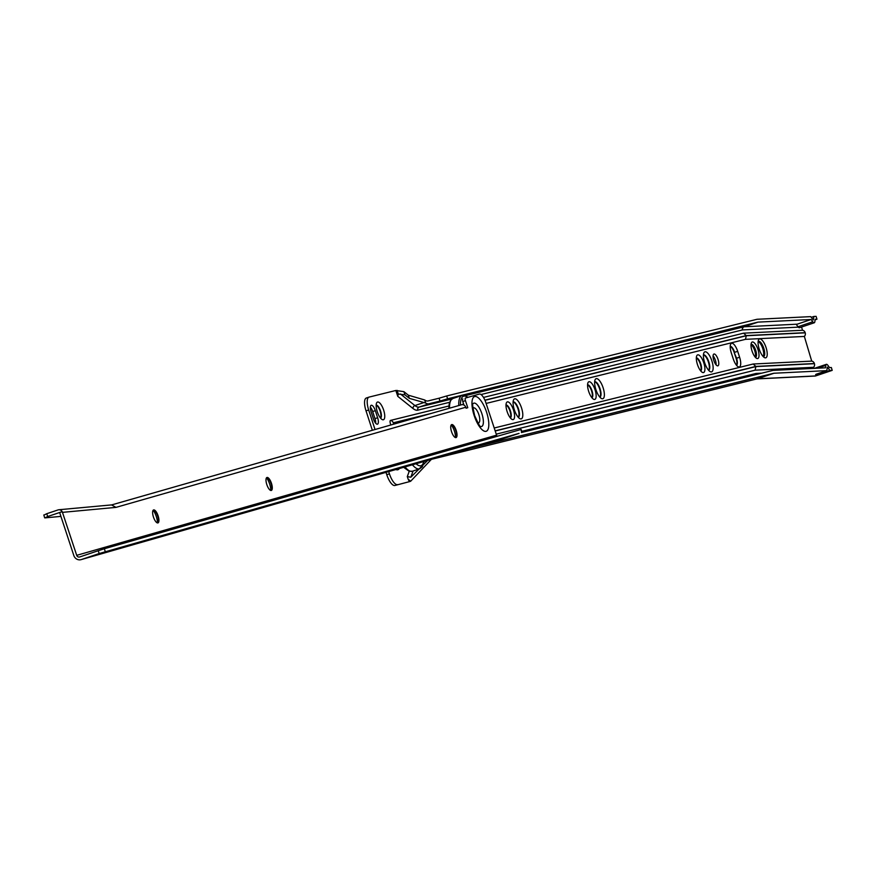 <?xml version="1.0" encoding="UTF-8"?>
<svg xmlns="http://www.w3.org/2000/svg" width="876" height="876" viewBox="0 0 876 876"><rect width="100%" height="100%" fill="white"/><g stroke="black" fill="none" stroke-linecap="round" stroke-linejoin="round"><path stroke-width="1.31" d="M755.386 357.342A6.844 2.398 71.4 0 0 755.528 357.309A6.844 2.398 71.4 0 0 755.681 350.247A6.844 2.398 71.4 0 0 751.17 344.345A6.844 2.398 71.4 0 0 751.028 344.399M751.006 344.772A6.844 2.398 -108.6 0 1 754.696 350.586A6.844 2.398 -108.6 0 1 755.145 357.069M757.981 349.535A8.705 3.055 -108.6 0 1 756.492 358.284A8.705 3.055 -108.6 0 1 752.035 351.002A8.705 3.055 -108.6 0 1 751.345 342.987A8.705 3.055 -108.6 0 1 757.981 349.535M763.259 356.652A8.081 2.836 71.4 0 0 763.576 356.598A8.081 2.836 71.4 0 0 763.762 348.254A8.081 2.836 71.4 0 0 758.419 341.279A8.081 2.836 71.4 0 0 758.145 341.421M758.123 341.607A8.081 2.836 -108.6 0 1 762.766 348.593A8.081 2.836 -108.6 0 1 763.127 356.521M766.051 347.542A9.954 3.493 -108.6 0 1 764.354 357.539A9.954 3.493 -108.6 0 1 759.251 349.217A9.954 3.493 -108.6 0 1 758.474 340.052A9.954 3.493 -108.6 0 1 766.051 347.542M713.798 360.452A6.22 2.179 71.4 0 0 717.904 365.829A6.22 2.179 71.4 0 0 718.046 359.401A6.22 2.179 71.4 0 0 713.94 354.035A6.22 2.179 71.4 0 0 713.798 360.452M716.119 364.898A6.22 2.179 71.4 0 0 715.396 360.299A6.22 2.179 71.4 0 0 713.075 355.853M697.438 364.493A9.329 3.274 71.4 0 0 702.223 372.3A9.329 3.274 71.4 0 0 703.811 362.927A9.329 3.274 71.4 0 0 696.705 355.897A9.329 3.274 71.4 0 0 697.438 364.493M700.69 370.898A6.844 2.398 71.4 0 0 700.756 363.879A6.844 2.398 71.4 0 0 696.332 357.945M700.592 370.767A6.844 2.398 71.4 0 0 700.307 364.022A6.844 2.398 71.4 0 0 696.332 358.098M704.665 362.708A10.578 3.712 71.4 0 0 710.075 371.555A10.578 3.712 71.4 0 0 711.881 360.923A10.578 3.712 71.4 0 0 703.833 352.973A10.578 3.712 71.4 0 0 704.665 362.708M708.585 370.241A8.081 2.836 71.4 0 0 708.64 370.23A8.081 2.836 71.4 0 0 708.826 361.876A8.081 2.836 71.4 0 0 703.483 354.9A8.081 2.836 71.4 0 0 703.428 354.922M708.531 370.187A8.081 2.836 71.4 0 0 708.388 362.029A8.081 2.836 71.4 0 0 703.428 354.999M588.672 391.375A9.329 3.274 71.4 0 0 593.457 399.171A9.329 3.274 71.4 0 0 595.045 389.798A9.329 3.274 71.4 0 0 587.949 382.779A9.329 3.274 71.4 0 0 588.672 391.375M591.924 397.77A6.844 2.398 71.4 0 0 591.99 390.751A6.844 2.398 71.4 0 0 587.577 384.816M591.826 397.649A6.844 2.398 71.4 0 0 591.552 390.904A6.844 2.398 71.4 0 0 587.566 384.98M595.899 389.59A10.578 3.712 71.4 0 0 601.319 398.427A10.578 3.712 71.4 0 0 603.126 387.805A10.578 3.712 71.4 0 0 595.067 379.845A10.578 3.712 71.4 0 0 595.899 389.59M599.819 397.124A8.081 2.836 71.4 0 0 599.874 397.102A8.081 2.836 71.4 0 0 600.06 388.758A8.081 2.836 71.4 0 0 594.727 381.772A8.081 2.836 71.4 0 0 594.673 381.794M599.775 397.058A8.081 2.836 71.4 0 0 599.622 388.9A8.081 2.836 71.4 0 0 594.662 381.87M507.105 411.534A9.329 3.274 71.4 0 0 511.891 419.33A9.329 3.274 71.4 0 0 513.478 409.957A9.329 3.274 71.4 0 0 506.372 402.938A9.329 3.274 71.4 0 0 507.105 411.534M510.358 417.929A6.844 2.398 71.4 0 0 510.423 410.91A6.844 2.398 71.4 0 0 506 404.975M510.259 417.808A6.844 2.398 71.4 0 0 509.974 411.052A6.844 2.398 71.4 0 0 506 405.139M514.332 409.749A10.578 3.712 71.4 0 0 519.742 418.586A10.578 3.712 71.4 0 0 521.548 407.964A10.578 3.712 71.4 0 0 513.5 400.004A10.578 3.712 71.4 0 0 514.332 409.749M518.253 417.272A8.081 2.836 71.4 0 0 518.307 417.261A8.081 2.836 71.4 0 0 518.493 408.917A8.081 2.836 71.4 0 0 513.15 401.931A8.081 2.836 71.4 0 0 513.095 401.953M518.198 417.217A8.081 2.836 71.4 0 0 518.055 409.059A8.081 2.836 71.4 0 0 513.095 402.029M815.063 319.839L816.958 319.203L816.103 316.356L813.859 316.466L813.333 319.937L810.705 316.63L757.182 319.269A12.439 4.358 71.4 0 0 757.028 319.28A12.439 4.358 71.4 0 0 756.875 319.313L446.683 395.963L439.084 398.219L440.015 401.055L447.603 398.799L446.683 395.963M816.958 319.203L815.129 319.302L814.855 321.678A4.227 1.478 -108.6 0 1 814.286 322.762A4.227 1.478 -108.6 0 1 814.242 322.773A4.227 1.478 -108.6 0 1 812.786 321.777L811.132 319.499L797.215 324.175L796.47 324.657L797.992 326.748A4.227 1.478 71.4 0 0 799.449 327.744A4.227 1.478 71.4 0 0 799.492 327.733A4.227 1.478 71.4 0 0 799.525 327.723L814.286 322.762M377.271 411.676A9.329 3.274 71.4 0 0 382.045 419.484A9.329 3.274 71.4 0 0 383.644 410.099A9.329 3.274 71.4 0 0 376.538 403.08A9.329 3.274 71.4 0 0 377.271 411.676M380.523 418.082A6.844 2.398 71.4 0 0 380.578 411.052A6.844 2.398 71.4 0 0 376.165 405.117M380.425 417.951A6.844 2.398 71.4 0 0 380.14 411.205A6.844 2.398 71.4 0 0 376.165 405.281M394.868 485.49L409.41 481.658L394.868 485.49A12.439 4.358 -108.6 0 1 386.776 474.715L389.426 473.828A12.439 4.358 71.4 0 0 397.518 484.603M449.618 402.292L417.775 410.165A25.371 8.902 -108.6 0 1 413.001 408.512L397.748 396.313L395.853 390.477L369.092 397.091A12.439 4.358 71.4 0 0 368.971 397.124A12.439 4.358 71.4 0 0 368.676 409.968L366.026 410.855L372.344 430.28M386.009 472.35L386.776 474.715M366.026 410.855A12.439 4.358 -108.6 0 1 366.321 398.022A12.439 4.358 -108.6 0 1 366.442 397.989L368.851 397.167M736.387 365.117A6.844 2.398 71.4 0 0 736.114 358.372L734.187 352.459A6.844 2.398 71.4 0 0 730.212 346.535M375.705 423.239A6.22 2.179 71.4 0 0 374.983 418.64L372.672 411.545A6.22 2.179 71.4 0 0 370.362 407.099M737.691 351.353A9.329 3.274 71.4 0 0 730.584 344.334A9.329 3.274 71.4 0 0 731.318 352.929L733.234 358.842A9.329 3.274 71.4 0 0 738.019 366.65A9.329 3.274 71.4 0 0 739.607 357.266L737.691 351.353L734.625 352.305A6.844 2.398 71.4 0 0 730.212 346.37M368.676 409.968L375.027 429.514M388.703 471.584L389.426 473.828M410.658 481.242L408.15 479.205L409.41 481.658L410.658 481.242L431.375 459.363M408.15 479.205L407.296 476.588L409.234 471.277M495.214 431.003L755.911 366.584L755.079 370.187L496.243 434.146M495.159 430.839L755.857 366.42L753.152 364.011L494.217 428.003M451.26 424.915A9.329 3.274 -108.6 0 1 454.381 431.069A9.329 3.274 -108.6 0 1 455.52 437.584L455.487 437.573M484.986 400.321L746.297 335.749L745.465 339.34L486.114 403.431M448.928 405.982L390.521 420.414A3.23 1.139 71.4 0 0 390.915 424.97M484.91 400.157L746.253 335.585L743.549 333.176L483.508 397.43M377.633 417.743L375.322 410.647A6.22 2.179 71.4 0 0 371.227 405.281A6.22 2.179 71.4 0 0 371.074 411.698L373.384 418.794A6.22 2.179 71.4 0 0 377.49 424.17A6.22 2.179 71.4 0 0 377.633 417.743L374.983 418.64M395.875 469.525A17.465 6.121 71.4 0 0 399.248 468.638L399.314 468.54M469.492 448.446L773.683 373.285A12.439 4.358 -108.6 0 1 773.837 373.253A12.439 4.358 -108.6 0 1 773.99 373.242L826.791 370.636L827.316 367.164L829.944 370.471L832.2 370.362L815.644 375.935A2.486 2.321 87.2 0 1 814.461 375.99M829.944 370.471L815.611 374.567M816.016 374.293L826.791 370.636M521.406 432.558L772.763 370.449A15.429 5.409 -108.6 0 1 772.95 370.406A15.429 5.409 -108.6 0 1 773.147 370.384L825.52 367.8L825.794 365.423A4.227 1.478 -108.6 0 1 826.364 364.339A4.227 1.478 -108.6 0 1 827.864 365.325L829.517 367.602L831.346 367.515L832.2 370.362M811.132 319.499L758.036 322.116A9.45 3.318 71.4 0 0 757.915 322.127A9.45 3.318 71.4 0 0 757.806 322.149L447.603 398.799M395.853 390.477L403.913 391.66L408.304 395.175L424.663 399.96A19.896 6.986 -108.6 0 0 428.014 400.956L439.084 398.219M397.748 396.313L398.284 394.025L404.942 394.835L409.333 398.35L425.659 403.037A22.885 8.026 71.4 0 0 428.933 403.792L440.015 401.055M755.079 370.187L813.552 367.296L813.87 368.38M753.152 364.011L811.713 361.12A3.482 3.241 87.2 0 1 814.373 363.529L814.428 363.704A3.482 3.241 87.2 0 1 813.552 367.296M745.465 339.34L804.354 336.439L811.713 361.12M743.549 333.176L802.515 330.263A3.482 3.241 87.2 0 1 805.175 332.672L805.23 332.836A3.482 3.241 87.2 0 1 804.354 336.439M801.562 327.044L802.515 330.263M813.859 316.466L811.231 317.353M424.663 399.96L425.659 403.037M408.304 395.175L409.333 398.35M403.913 391.66L404.942 394.835M427.674 460.426L410.811 477.212L407.296 476.588M736.486 365.248A6.844 2.398 71.4 0 0 736.552 358.218L734.187 352.459M478.471 423.864A9.57 3.351 71.4 0 0 478.745 422.747M266.523 477.792A9.329 3.274 -108.6 0 1 269.633 483.957A9.329 3.274 -108.6 0 1 270.783 490.461M266.742 477.584A6.844 2.398 -108.6 0 1 267.53 477.814A6.844 2.398 -108.6 0 1 271.002 483.453A6.844 2.398 -108.6 0 1 271.571 489.837A6.844 2.398 -108.6 0 1 271.089 490.494M271.45 483.3A6.844 2.398 -108.6 0 1 271.319 490.45A6.844 2.398 -108.6 0 1 266.83 484.625A6.844 2.398 -108.6 0 1 266.961 477.486A6.844 2.398 -108.6 0 1 271.45 483.3M451.49 424.707A6.844 2.398 -108.6 0 1 452.268 424.937A6.844 2.398 -108.6 0 1 455.75 430.576A6.844 2.398 -108.6 0 1 456.308 436.96A6.844 2.398 -108.6 0 1 455.827 437.617M456.188 430.423A6.844 2.398 -108.6 0 1 456.057 437.573A6.844 2.398 -108.6 0 1 451.567 431.748A6.844 2.398 -108.6 0 1 451.698 424.597A6.844 2.398 -108.6 0 1 456.188 430.423M153.158 510.248A9.329 3.274 -108.6 0 1 156.267 516.402A9.329 3.274 -108.6 0 1 157.417 522.917M153.377 510.04A6.844 2.398 -108.6 0 1 154.165 510.27A6.844 2.398 -108.6 0 1 157.636 515.909A6.844 2.398 -108.6 0 1 158.206 522.293A6.844 2.398 -108.6 0 1 157.724 522.95M158.085 515.756A6.844 2.398 -108.6 0 1 157.954 522.906A6.844 2.398 -108.6 0 1 153.464 517.081A6.844 2.398 -108.6 0 1 153.596 509.931A6.844 2.398 -108.6 0 1 158.085 515.756M293.372 498.389L305.385 494.557L293.372 498.389M301.771 495.98L313.783 492.159L301.771 495.98M120.614 547.401L102.634 553.413L120.614 547.401M498.499 439.226L480.519 445.238L498.499 439.226M478.121 445.501L490.122 441.679L478.121 445.501M117.034 548.869L129.035 545.036L117.034 548.869M111.975 504.817L461.433 404.778A3.734 3.493 -106 0 1 465.78 407.252L466.087 408.205L467.773 407.723L465.43 400.628L462.78 401.526L463.951 405.062M76.705 555.34L62.229 511.661L59.645 512.537L73.825 555.515A6.22 5.825 -106 0 0 81.293 559.567L99.174 553.555L98.243 550.719L79.694 556.961A2.486 2.332 74 0 1 76.705 555.34L496.582 435.153L485.819 402.555A9.954 3.493 71.4 0 0 479.347 394.069L465.495 398.032A2.486 0.876 71.4 0 0 465.474 398.032A2.486 0.876 71.4 0 0 465.43 400.628M462.78 401.526A2.486 0.876 -108.6 0 1 462.824 398.93A2.486 0.876 -108.6 0 1 462.846 398.919L462.824 398.93M461.433 404.778A3.734 3.493 -106 0 0 461.302 404.821L111.997 504.817M465.78 407.252L115.982 507.379L111.548 504.937M44.139 515.022L46.778 513.697L47.643 516.544L62.152 511.672A3.734 3.482 -95.3 0 0 58.78 509.755L111.69 504.894M81.293 559.567L501.16 439.38L519.052 433.368L99.174 553.555M496.582 435.153A2.486 2.332 -106 0 0 497.305 436.27M98.243 550.719L104.343 548.759L105.273 551.595M521.789 432.361L520.848 429.525L104.343 548.759M58.78 509.755A3.734 3.482 -95.3 0 0 58.046 509.92L46.778 513.697M491.962 441.756L504.466 437.759L491.951 441.712M109.478 550.807L96.973 554.815L109.478 550.807M47.643 516.544L45.005 517.869L60.915 516.391M473.752 407.898A9.57 3.351 71.4 0 0 472.865 407.165M473.007 408.555A7.84 2.748 -108.6 0 1 473.697 407.909A7.84 2.748 -108.6 0 1 478.833 414.589A7.84 2.748 -108.6 0 1 478.69 422.769A7.84 2.748 -108.6 0 1 477.759 422.67M463.349 403.256A17.038 5.979 71.4 0 0 462.988 404.712M521.778 431.342L755.878 373.494A17.914 6.285 -108.6 0 1 756.097 373.45A17.914 6.285 -108.6 0 1 756.317 373.439L761.748 373.165M798.321 327.153L742.618 329.913A6.964 2.442 71.4 0 0 742.53 329.913A6.964 2.442 71.4 0 0 742.454 329.934L481.044 394.529M773.99 373.242L757.433 378.804L815.644 375.935M756.831 374.38A2.486 2.321 87.2 0 1 756.317 373.439M758.036 322.116L744.118 326.792L797.215 324.175M742.618 329.913A2.486 2.321 87.2 0 1 744.118 326.792A9.45 3.318 -108.6 0 0 744.009 326.803A9.45 3.318 -108.6 0 0 743.888 326.825L465.408 395.645M428.933 403.792L419.221 407.055L451.906 398.974M757.806 322.149L743.888 326.825A2.486 2.332 76.1 0 0 742.454 329.934M423.754 402.599L414.906 405.566A22.885 8.026 71.4 0 0 419.221 407.055A2.486 2.332 76.1 0 0 417.775 410.165M400.441 393.992L414.906 405.566A2.486 2.048 128.7 0 0 413.001 408.512M431.824 459.232L757.127 378.848L773.683 373.285M431.288 413.406L393.258 422.812L426.711 414.72M393.258 422.812A3.482 3.263 -103.9 0 0 390.521 420.414M393.313 422.977A3.482 3.263 76.1 0 1 393.499 424.225M755.911 366.584L814.428 363.704M755.857 366.42L814.373 363.529M746.297 335.749L805.23 332.836M746.253 335.585L805.175 332.672M756.776 378.936A2.486 2.332 -103.9 0 0 757.127 378.848A12.439 4.358 -108.6 0 1 757.433 378.804A2.486 2.321 -92.8 0 1 756.897 378.914L815.052 376.045M397.091 390.378L398.284 394.025M397.627 395.788L395.897 390.466M413.078 471.003L410.811 477.212M756.448 374.479A2.486 2.332 76.1 0 1 755.878 373.494M372.672 411.545L375.322 410.647M812.786 321.777L797.992 326.748M825.794 365.423L817.549 368.194M827.754 367.46L827.13 367.668M819.487 373.088L820.013 373.811M736.114 358.372L739.607 357.266M424.126 461.433L422.298 466.788L419.604 468.813A23.51 8.245 -108.6 0 1 412.41 464.795M404.997 466.919A23.51 8.245 71.4 0 0 412.432 471.222L419.604 468.813M416.1 463.733A21.024 7.369 71.4 0 0 423.688 461.564M480.585 426.502A12.319 4.325 71.4 0 0 481.866 413.636A12.319 4.325 71.4 0 0 472.952 403.792M474.212 415.695A18.308 6.417 -108.6 0 1 474.65 396.543A18.308 6.417 -108.6 0 1 486.563 412.158A18.308 6.417 -108.6 0 1 486.125 431.31A18.308 6.417 -108.6 0 1 474.212 415.695M115.982 507.379L62.525 512.351M448.851 408.38L449.158 404.143L450.571 400.31L452.837 398.525A23.389 8.202 71.4 0 0 449.541 408.183M448.994 408.347A22.141 7.764 -108.6 0 1 450.198 401.876M467.696 397.397A22.141 7.764 71.4 0 0 460.437 405.062M458.783 405.544A23.389 8.202 -108.6 0 1 462.068 395.415L464.937 395.47L468.003 397.31M431.627 459.287L756.952 378.903M366.321 398.022L368.971 397.124M826.364 364.339L814.428 368.347M403.661 467.291L409.081 471.244L412.432 471.222M472.799 404L472.985 403.65C472.175 403.157 472.733 407.132 474.672 415.585C478.395 423.973 480.398 427.652 480.705 426.601L480.344 426.426M500.93 439.456L81.052 559.644M44.665 517.836L43.8 514.979M522.096 432.295L521.154 429.459M473.697 407.909L472.963 408.161M478.69 422.769L477.957 423.02M452.837 398.525L462.068 395.415"/></g></svg>

